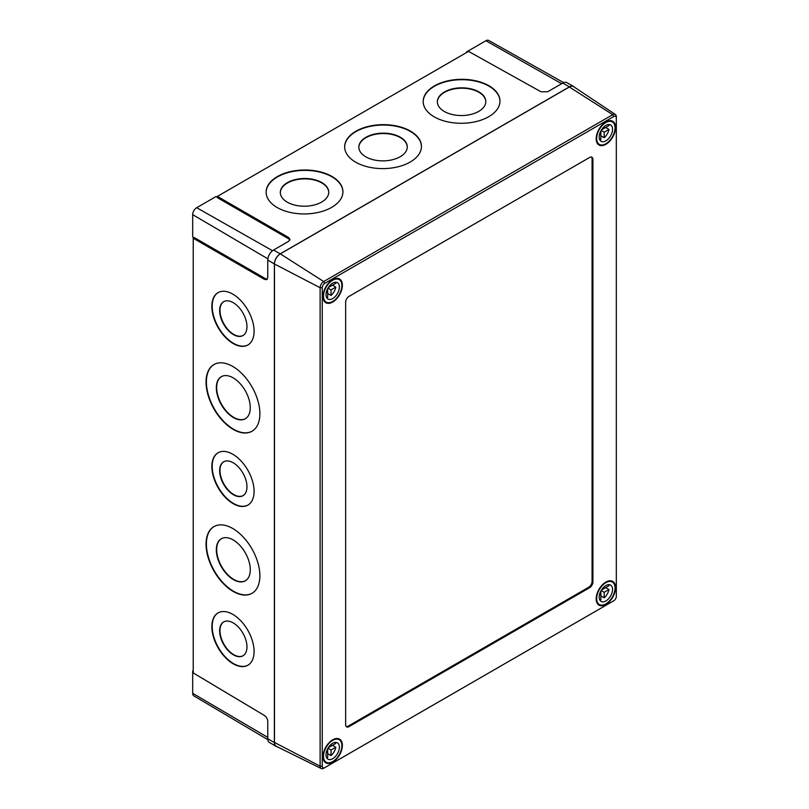 <?xml version="1.0" encoding="UTF-8"?>
<svg xmlns="http://www.w3.org/2000/svg" width="809" height="809" viewBox="0 0 809 809"><rect width="100%" height="100%" fill="white"/><g stroke="black" fill="none" stroke-linecap="round" stroke-linejoin="round"><path stroke-width="1.21" d="M246.967 326.644A19.497 11.154 60.4 0 1 242.922 335.573A19.497 11.154 60.4 0 1 228.047 330.224A19.497 11.154 60.4 0 1 219.643 310.595A19.497 11.154 60.4 0 1 223.688 301.666A19.497 11.154 60.4 0 1 238.564 307.016A19.497 11.154 60.4 0 1 246.967 326.644M243.094 335.472A19.497 11.154 60.4 0 1 228.28 329.91A19.497 11.154 60.4 0 1 219.977 310.403A19.497 11.154 60.4 0 1 223.85 301.575M250.274 407.696A24.219 13.864 60.4 0 1 245.258 418.789A24.219 13.864 60.4 0 1 226.773 412.135A24.219 13.864 60.4 0 1 216.327 387.744A24.219 13.864 60.4 0 1 221.353 376.65A24.219 13.864 60.4 0 1 239.838 383.304A24.219 13.864 60.4 0 1 250.274 407.696M245.42 418.688A24.219 13.864 60.4 0 1 227.005 411.832A24.219 13.864 60.4 0 1 216.67 387.551A24.219 13.864 60.4 0 1 221.524 376.559M246.967 486.775A19.497 11.154 60.4 0 1 242.922 495.705A19.497 11.154 60.4 0 1 228.047 490.355A19.497 11.154 60.4 0 1 219.643 470.717A19.497 11.154 60.4 0 1 223.688 461.797A19.497 11.154 60.4 0 1 238.564 467.147A19.497 11.154 60.4 0 1 246.967 486.775M243.094 495.604A19.497 11.154 60.4 0 1 228.28 490.042A19.497 11.154 60.4 0 1 219.977 470.535A19.497 11.154 60.4 0 1 223.85 461.696M250.274 569.748A24.219 13.864 60.4 0 1 245.258 580.842A24.219 13.864 60.4 0 1 226.773 574.198A24.219 13.864 60.4 0 1 216.327 549.807A24.219 13.864 60.4 0 1 221.353 538.713A24.219 13.864 60.4 0 1 239.838 545.357A24.219 13.864 60.4 0 1 250.274 569.748M245.42 580.741A24.219 13.864 60.4 0 1 227.005 573.884A24.219 13.864 60.4 0 1 216.67 549.614A24.219 13.864 60.4 0 1 221.524 538.622M246.967 646.907A19.497 11.154 60.4 0 1 242.922 655.826A19.497 11.154 60.4 0 1 228.047 650.476A19.497 11.154 60.4 0 1 219.643 630.848A19.497 11.154 60.4 0 1 223.688 621.919A19.497 11.154 60.4 0 1 238.564 627.268A19.497 11.154 60.4 0 1 246.967 646.907M243.094 655.735A19.497 11.154 60.4 0 1 228.28 650.173A19.497 11.154 60.4 0 1 219.977 630.656A19.497 11.154 60.4 0 1 223.85 621.828M259.881 413.723A38.397 21.974 60.4 0 1 251.912 431.308A38.397 21.974 60.4 0 1 222.617 420.771A38.397 21.974 60.4 0 1 206.052 382.101A38.397 21.974 60.4 0 1 214.021 364.515A38.397 21.974 60.4 0 1 243.317 375.052A38.397 21.974 60.4 0 1 259.881 413.723M252.084 431.207A38.397 21.974 60.4 0 1 222.839 420.458A38.397 21.974 60.4 0 1 206.396 381.909A38.397 21.974 60.4 0 1 214.193 364.424M259.881 575.775A38.397 21.974 60.4 0 1 251.912 593.361A38.397 21.974 60.4 0 1 222.617 582.824A38.397 21.974 60.4 0 1 206.052 544.154A38.397 21.974 60.4 0 1 214.021 526.568A38.397 21.974 60.4 0 1 243.317 537.115A38.397 21.974 60.4 0 1 259.881 575.775M252.084 593.27A38.397 21.974 60.4 0 1 222.839 582.51A38.397 21.974 60.4 0 1 206.396 543.961A38.397 21.974 60.4 0 1 214.193 526.477M254.087 331.215A30.125 17.242 60.4 0 1 247.837 345.018A30.125 17.242 60.4 0 1 224.841 336.746A30.125 17.242 60.4 0 1 211.847 306.409A30.125 17.242 60.4 0 1 218.096 292.605A30.125 17.242 60.4 0 1 241.092 300.877A30.125 17.242 60.4 0 1 254.087 331.215M247.999 344.917A30.125 17.242 60.4 0 1 225.074 336.433A30.125 17.242 60.4 0 1 212.191 306.217A30.125 17.242 60.4 0 1 218.268 292.514M254.087 651.467A30.125 17.242 60.4 0 1 247.837 665.271A30.125 17.242 60.4 0 1 224.841 656.999A30.125 17.242 60.4 0 1 211.847 626.662A30.125 17.242 60.4 0 1 218.096 612.868A30.125 17.242 60.4 0 1 241.092 621.13A30.125 17.242 60.4 0 1 254.087 651.467M247.999 665.17A30.125 17.242 60.4 0 1 225.074 656.696A30.125 17.242 60.4 0 1 212.191 626.469A30.125 17.242 60.4 0 1 218.268 612.767M254.087 491.346A30.125 17.242 60.4 0 1 247.837 505.14A30.125 17.242 60.4 0 1 224.841 496.868A30.125 17.242 60.4 0 1 211.847 466.53A30.125 17.242 60.4 0 1 218.096 452.737A30.125 17.242 60.4 0 1 241.092 461.009A30.125 17.242 60.4 0 1 254.087 491.346M247.999 505.049A30.125 17.242 60.4 0 1 225.074 496.564A30.125 17.242 60.4 0 1 212.191 466.338A30.125 17.242 60.4 0 1 218.268 452.646M321.658 202.068A24.219 13.864 -0.4 0 0 328.747 192.178A24.219 13.864 -0.4 0 0 313.75 179.497A24.219 13.864 -0.4 0 0 287.407 182.642A24.219 13.864 -0.4 0 0 280.318 192.542A24.219 13.864 -0.4 0 0 295.315 205.223A24.219 13.864 -0.4 0 0 321.658 202.068M328.747 192.37A24.219 13.864 -0.4 0 0 313.599 179.841A24.219 13.864 -0.4 0 0 287.407 183.026A24.219 13.864 -0.4 0 0 280.318 192.734M400.182 156.734A24.219 13.864 -0.4 0 0 407.281 146.833A24.219 13.864 -0.4 0 0 392.274 134.152A24.219 13.864 -0.4 0 0 365.931 137.308A24.219 13.864 -0.4 0 0 358.842 147.198A24.219 13.864 -0.4 0 0 373.839 159.879A24.219 13.864 -0.4 0 0 400.182 156.734M407.271 147.036A24.219 13.864 -0.4 0 0 392.122 134.506A24.219 13.864 -0.4 0 0 365.941 137.692A24.219 13.864 -0.4 0 0 358.842 147.4M478.706 111.399A24.219 13.864 -0.4 0 0 485.804 101.499A24.219 13.864 -0.4 0 0 470.808 88.818A24.219 13.864 -0.4 0 0 444.454 91.973A24.219 13.864 -0.4 0 0 437.366 101.863A24.219 13.864 -0.4 0 0 452.362 114.544A24.219 13.864 -0.4 0 0 478.706 111.399M485.804 101.691A24.219 13.864 -0.4 0 0 470.646 89.172A24.219 13.864 -0.4 0 0 444.465 92.357A24.219 13.864 -0.4 0 0 437.366 102.055M331.68 207.367A38.397 21.974 -0.4 0 0 342.925 191.682A38.397 21.974 -0.4 0 0 319.151 171.579A38.397 21.974 -0.4 0 0 277.376 176.564A38.397 21.974 -0.4 0 0 266.131 192.259A38.397 21.974 -0.4 0 0 289.915 212.362A38.397 21.974 -0.4 0 0 331.68 207.367M342.925 191.875A38.397 21.974 -0.4 0 0 318.989 171.923A38.397 21.974 -0.4 0 0 277.386 176.959A38.397 21.974 -0.4 0 0 266.141 192.451M410.203 162.033A38.397 21.974 -0.4 0 0 421.449 146.348A38.397 21.974 -0.4 0 0 397.674 126.234A38.397 21.974 -0.4 0 0 355.909 131.23A38.397 21.974 -0.4 0 0 344.664 146.925A38.397 21.974 -0.4 0 0 368.439 167.028A38.397 21.974 -0.4 0 0 410.203 162.033M421.449 146.54A38.397 21.974 -0.4 0 0 397.522 126.588A38.397 21.974 -0.4 0 0 355.909 131.614A38.397 21.974 -0.4 0 0 344.664 147.117M488.727 116.698A38.397 21.974 -0.4 0 0 499.972 101.004A38.397 21.974 -0.4 0 0 476.198 80.9A38.397 21.974 -0.4 0 0 434.433 85.896A38.397 21.974 -0.4 0 0 423.188 101.58A38.397 21.974 -0.4 0 0 446.962 121.694A38.397 21.974 -0.4 0 0 488.727 116.698M499.972 101.196A38.397 21.974 -0.4 0 0 476.046 81.254A38.397 21.974 -0.4 0 0 434.433 86.28A38.397 21.974 -0.4 0 0 423.188 101.782M265.585 278.741L194.342 237.603L193.23 238.25L264.472 279.378L265.585 278.741L267.273 279.176M193.23 238.25L193.23 672.936L264.472 715.52C266.454 716.946 267.557 718.877 267.759 721.304L267.759 738.698L274.382 742.591A8.272 4.773 120 0 0 276.071 746.363A8.272 4.773 120 0 0 277.184 746.737M574.43 87.2A8.272 4.773 120 0 0 573.551 86.421A8.272 4.773 120 0 0 569.445 86.846L280.227 253.824A8.272 4.773 120 0 0 274.382 263.946L274.382 742.591M264.472 279.378L266.788 279.611L267.759 277.457L267.759 260.053A8.191 4.723 -60 0 1 273.543 250.032L288.611 241.335L289.996 239.413L288.641 237.522L217.399 196.385L217.399 197.669L288.641 238.807L288.641 237.522M573.551 86.421L566.826 82.639A8.191 4.723 120 0 0 562.761 83.054L547.693 91.751L541.039 91.801L468.542 51.392L217.399 196.385M276.071 746.363L269.427 742.44A8.191 4.723 -60 0 1 267.759 738.698M267.819 739.659L193.836 695.882A5.663 3.276 -60 0 1 192.684 693.303L192.684 670.954L193.23 671.268M466.55 52.545L466.55 51.918L485.906 40.743A5.663 3.276 -60 0 1 488.717 40.45L563.62 82.629M466.55 51.918L467.096 52.231M194.008 237.795L192.684 237.007L192.684 214.658A5.663 3.276 -60 0 1 196.688 207.711L216.043 196.536L217.399 197.295M289.865 240.051L288.641 238.807M192.684 670.954L193.23 670.641M605.86 582.086A13.702 7.908 -60 0 1 612.716 581.408A13.702 7.908 -60 0 1 614.82 592.39A13.702 7.908 -60 0 1 605.86 604.465A13.702 7.908 -60 0 1 599.014 605.142A13.702 7.908 -60 0 1 596.911 594.16A13.702 7.908 -60 0 1 605.86 582.086M332.691 739.8A13.702 7.908 -60 0 1 339.547 739.123A13.702 7.908 -60 0 1 341.641 750.105A13.702 7.908 -60 0 1 332.691 762.179A13.702 7.908 -60 0 1 325.845 762.857A13.702 7.908 -60 0 1 323.742 751.874A13.702 7.908 -60 0 1 332.691 739.8M332.691 279.671A13.702 7.908 -60 0 1 339.547 278.994A13.702 7.908 -60 0 1 341.641 289.976A13.702 7.908 -60 0 1 332.691 302.05A13.702 7.908 -60 0 1 325.845 302.728A13.702 7.908 -60 0 1 323.742 291.746A13.702 7.908 -60 0 1 332.691 279.671M605.86 121.957A13.702 7.908 -60 0 1 612.716 121.279A13.702 7.908 -60 0 1 614.82 132.261A13.702 7.908 -60 0 1 605.86 144.336A13.702 7.908 -60 0 1 599.014 145.013A13.702 7.908 -60 0 1 596.911 134.031A13.702 7.908 -60 0 1 605.86 121.957M322.245 766.184A3.56 2.053 120 0 0 324.753 767.64L613.798 600.763A3.56 2.053 120 0 0 616.316 596.405L616.316 117.952A3.56 2.053 120 0 0 613.798 116.496L324.753 283.372A3.56 2.053 120 0 0 322.245 287.731L322.245 766.184L320.121 766.184L320.121 287.731A5.056 2.923 -60 0 1 323.701 281.542L612.737 114.666A5.056 2.923 -60 0 1 615.356 114.474A5.056 2.923 -60 0 1 616.316 116.729L616.316 117.952M592.916 159.434A4.723 2.73 120 0 0 591.935 157.27A4.723 2.73 120 0 0 589.569 157.502L348.982 296.407A4.723 2.73 120 0 0 345.645 302.192L345.645 724.702A4.723 2.73 120 0 0 346.616 726.866A4.723 2.73 120 0 0 348.982 726.634L589.569 587.728A4.723 2.73 120 0 0 592.916 581.934L592.916 159.434L592.077 158.948A4.723 2.73 120 0 0 591.48 157.098M612.757 601.37A5.056 2.923 -60 0 1 612.737 601.37L613.798 600.763L612.737 601.37M615.356 114.474L573.642 86.674A8.272 4.773 120 0 0 569.354 86.988L280.318 253.864A8.272 4.773 120 0 0 274.463 263.997L274.463 742.45A8.272 4.773 120 0 0 276.334 746.323L321.264 768.55A5.056 2.923 -60 0 1 320.121 766.184L274.463 742.45M324.753 767.64L323.701 768.247A5.056 2.923 -60 0 1 321.264 768.55M346.242 726.563A4.723 2.73 120 0 0 348.143 726.148L588.74 587.243A4.723 2.73 120 0 0 592.077 581.459L592.077 158.948M600.854 135.801L604.192 137.722A9.455 5.461 120 0 0 608.995 129.41L605.648 127.478L601.441 129.915M603.109 127.701L604.192 128.328L608.995 125.557A9.455 5.461 120 0 0 608.611 124.525M605.86 140.867A9.455 5.461 120 0 0 612.039 132.534A9.455 5.461 120 0 0 610.593 124.96A9.455 5.461 120 0 0 605.86 125.435A9.455 5.461 120 0 0 599.691 133.758A9.455 5.461 120 0 0 601.138 141.332A9.455 5.461 120 0 0 605.86 140.867M605.86 122.533A12.995 7.503 120 0 0 597.376 133.991A12.995 7.503 120 0 0 599.368 144.407A12.995 7.503 120 0 0 605.86 143.759A12.995 7.503 120 0 0 614.355 132.302A12.995 7.503 120 0 0 612.362 121.896A12.995 7.503 120 0 0 605.86 122.533M604.192 137.722L604.192 132.18L608.995 129.41M604.192 128.328L604.192 126.639M599.772 139.836A9.455 5.461 120 0 0 600.854 139.654L600.854 130.937M599.388 134.951L600.854 134.112L599.772 133.485M601.138 130.421L604.192 132.18M600.854 595.92L604.192 597.851A9.455 5.461 120 0 0 608.995 589.539L605.648 587.607L601.441 590.034M603.109 587.83L604.192 588.446L608.995 585.676A9.455 5.461 120 0 0 608.611 584.654M605.86 600.986A9.455 5.461 120 0 0 612.039 592.663A9.455 5.461 120 0 0 610.593 585.089A9.455 5.461 120 0 0 605.86 585.554A9.455 5.461 120 0 0 599.691 593.887A9.455 5.461 120 0 0 601.138 601.461A9.455 5.461 120 0 0 605.86 600.986M605.86 582.662A12.995 7.503 120 0 0 597.376 594.109A12.995 7.503 120 0 0 599.368 604.525A12.995 7.503 120 0 0 605.86 603.888A12.995 7.503 120 0 0 614.355 592.431A12.995 7.503 120 0 0 612.362 582.015A12.995 7.503 120 0 0 605.86 582.662M604.192 597.851L604.192 592.309L608.995 589.539M604.192 588.446L604.192 586.768M599.772 599.965A9.455 5.461 120 0 0 600.854 599.782L600.854 591.066M599.388 595.08L600.854 594.241L599.772 593.614M601.138 590.54L604.192 592.309M327.675 753.634L331.023 755.566A9.455 5.461 120 0 0 335.826 747.253L332.479 745.322L328.272 747.749M329.941 745.544L331.023 746.161L335.826 743.39A9.455 5.461 120 0 0 335.442 742.369M332.691 758.7A9.455 5.461 120 0 0 338.87 750.378A9.455 5.461 120 0 0 337.414 742.804A9.455 5.461 120 0 0 332.691 743.269A9.455 5.461 120 0 0 326.523 751.601A9.455 5.461 120 0 0 327.969 759.176A9.455 5.461 120 0 0 332.691 758.7M332.691 740.377A12.995 7.503 120 0 0 324.207 751.824A12.995 7.503 120 0 0 326.199 762.24A12.995 7.503 120 0 0 332.691 761.593A12.995 7.503 120 0 0 341.186 750.145A12.995 7.503 120 0 0 339.193 739.729A12.995 7.503 120 0 0 332.691 740.377M331.023 755.566L331.023 750.024L335.826 747.253M331.023 746.161L331.023 744.482M326.603 757.679A9.455 5.461 120 0 0 327.675 757.497L327.675 748.78M326.219 752.795L327.675 751.955L326.603 751.328M327.969 748.254L331.023 750.024M327.675 293.505L331.023 295.437A9.455 5.461 120 0 0 335.826 287.124L332.479 285.193L328.272 287.63M329.941 285.415L331.023 286.042L335.826 283.271A9.455 5.461 120 0 0 335.442 282.24M332.691 298.582A9.455 5.461 120 0 0 338.87 290.249A9.455 5.461 120 0 0 337.414 282.675A9.455 5.461 120 0 0 332.691 283.14A9.455 5.461 120 0 0 326.523 291.473A9.455 5.461 120 0 0 327.969 299.047A9.455 5.461 120 0 0 332.691 298.582M332.691 280.248A12.995 7.503 120 0 0 324.207 291.705A12.995 7.503 120 0 0 326.199 302.111A12.995 7.503 120 0 0 332.691 301.474A12.995 7.503 120 0 0 341.186 290.016A12.995 7.503 120 0 0 339.193 279.611A12.995 7.503 120 0 0 332.691 280.248M331.023 295.437L331.023 289.895L335.826 287.124M331.023 286.042L331.023 284.353M326.603 297.55A9.455 5.461 120 0 0 327.675 297.368L327.675 288.651M326.219 292.666L327.675 291.827L326.603 291.2M327.969 288.135L331.023 289.895M267.759 260.053L274.382 263.946M562.761 83.054L569.445 86.846M273.543 250.032L280.227 253.824M192.684 693.303L267.759 737.404M485.906 40.743L561.638 83.701M196.688 207.711L272.522 250.729M192.684 214.658L267.85 258.819M613.798 116.496L612.737 114.666L569.354 86.988M324.753 283.372L323.701 281.542L280.318 253.864M322.245 287.731L320.121 287.731L274.463 263.997M592.077 581.459L592.916 581.934M588.74 587.243L589.569 587.728M348.143 726.148L348.982 726.634M597.194 143.142L599.368 144.407M610.188 120.642L612.362 121.896M597.194 603.271L599.368 604.525M610.188 580.761L612.362 582.015M324.015 760.986L326.199 762.24M337.019 738.475L339.193 739.729M324.015 300.857L326.199 302.111M337.019 278.347L339.193 279.611"/></g></svg>
